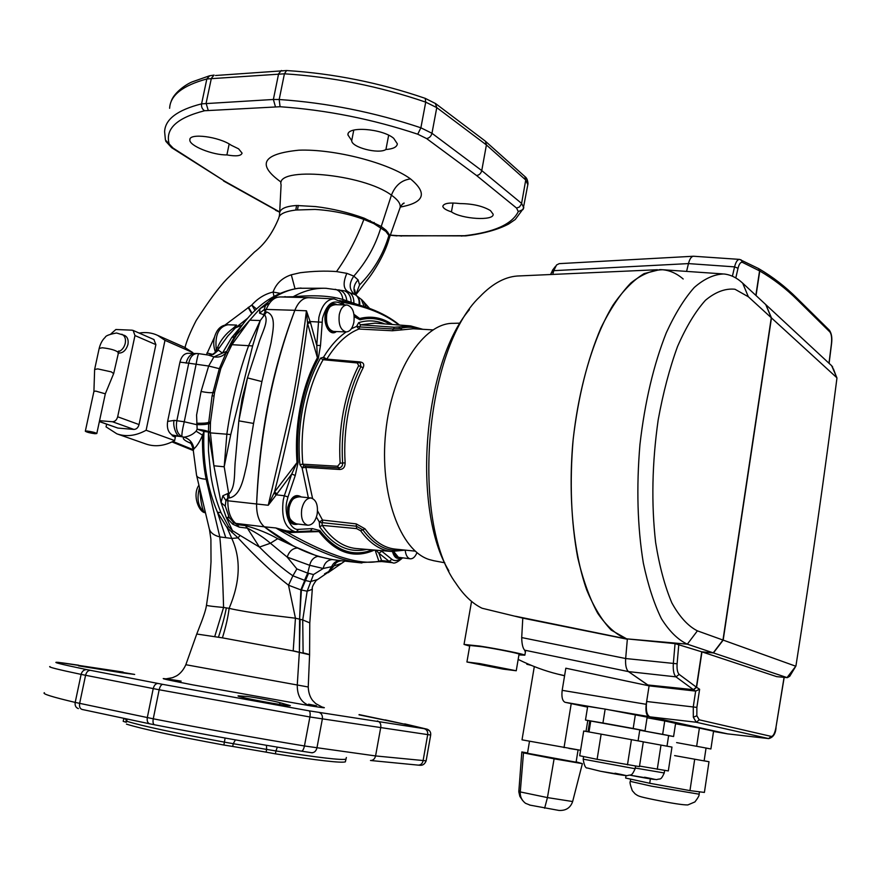 <?xml version="1.0" encoding="UTF-8"?>
<svg xmlns="http://www.w3.org/2000/svg" width="881" height="881" viewBox="0 0 881 881"><rect width="100%" height="100%" fill="white"/><g stroke="black" fill="none" stroke-linecap="round" stroke-linejoin="round"><path stroke-width="1.32" d="M301.379 407.231C297.855 425.567 296.765 443.925 298.13 462.305L297.018 462.58L291.732 474.022L277.03 493.767L274.509 492.005L297.018 462.58C295.642 443.991 296.732 425.413 300.3 406.868C303.978 388.378 309.671 372.002 317.402 357.741L307.557 323.404L310.508 322.721L316.764 345.385L317.402 357.741L318.261 358.655C310.63 372.751 305.002 388.95 301.379 407.231M358.71 362.421L357.29 362.961L323.096 359.701L320.519 358.149L323.525 357.223L324.12 359.007L323.096 359.701C315.2 373.698 309.418 389.975 305.74 408.509C302.183 427.109 301.214 445.665 302.855 464.199L337.643 466.247L338.645 467.899C341.388 467.602 342.709 465.972 342.61 463.021C341.564 445.962 342.632 428.937 345.826 411.956C349.107 395.029 354.129 379.942 360.902 366.716L360.285 362.906M400.69 557.585C396.957 559.622 394.214 557.607 392.463 551.528M336.377 331.553C330.133 336.817 323.008 324.759 325.408 313.735C327.985 304.782 331.895 301.776 337.137 304.727M298.119 524.074C290.411 525.979 286.964 520.374 287.779 507.258C290.961 496.84 295.454 493.415 301.258 496.961M337.643 466.247L340.132 463.186L345.121 462.855C345.077 467.117 343.26 469.32 339.681 469.485L305.85 467.382L304.98 465.884M392.904 551.561L391.582 551.462C380.063 550.251 369.745 543.357 360.626 530.769L362.807 529.8L356.398 526.221L322.567 522.697L322.501 520.054L356.221 523.876L365.009 528.831C373.731 540.956 383.609 547.685 394.644 549.039L415.248 551.143M416.988 552.629C415.193 556.891 412.947 558.95 410.26 558.796C407.44 558.147 405.756 555.25 405.205 550.129L391.582 551.462L355.99 548.522C343.282 547.189 332.027 539.458 322.226 525.362L319.671 526.838L319.274 521.926L322.039 522.896L322.226 525.362L356.629 528.611L356.221 523.876M410.26 558.796L398.421 557.299L393.796 551.605M353.865 322.38C352.444 328.536 349.856 331.719 346.079 331.928C340.529 330.188 338.271 324.384 339.295 314.517C340.727 308.383 343.304 305.211 347.026 305.002C352.62 306.742 354.9 312.535 353.865 322.38M333.756 331.454L333.58 331.443C327.996 329.703 325.717 323.933 326.741 314.121C328.173 308.02 330.76 304.859 334.516 304.65L346.85 304.991M317.149 514.218C315.398 521.497 312.27 525.164 307.799 525.219C302.679 523.468 300.674 518.061 301.765 508.976C303.538 501.73 306.632 498.073 311.059 498.007C316.213 499.747 318.239 505.154 317.149 514.218M295.366 523.755L295.245 523.732C290.091 521.993 288.065 516.607 289.155 507.577C290.939 500.364 294.045 496.73 298.505 496.675L310.938 497.996M360.626 530.769L356.629 528.611M303.978 465.818L302.095 467.833L299.87 464.573L302.855 464.199L303.956 465.818L338.645 467.899L339.681 469.485M324.615 359.228L360.307 362.928M340.132 463.186C339.064 445.907 340.143 428.684 343.381 411.482C346.707 394.347 351.794 379.072 358.666 365.681L363.159 367.74C356.486 380.812 351.541 395.712 348.303 412.44C345.154 429.201 344.097 446.017 345.121 462.855M358.666 365.681L357.29 362.961M409.632 325.827L374.987 323.162L360.472 324.803L394.336 327.247L393.344 329.009L400.392 328.393C407.242 326.609 413.883 326.873 420.314 329.164M359.481 326.642L356.629 326.366L358.644 322.677L360.472 324.803L359.911 326.939L393.344 329.009L392.408 330.76L358.941 329.031C347.037 333.69 336.311 343.722 326.785 359.129L326.708 359.25M394.336 327.247L398.719 326.939L402.11 329.846L392.408 330.76M359.911 326.939L358.941 329.031L356.629 326.366L351.332 328.778M346.189 331.928C337.819 337.753 330.265 346.189 323.525 357.223L326.785 359.129L360.109 361.937C363.523 362.498 364.536 364.437 363.159 367.74M317.545 510.881L322.501 520.054L319.274 521.926L316.422 517.015M303.923 465.818L327.611 467.238M308.35 497.721L302.095 467.833L305.85 467.382L312.568 498.459M366.694 549.403C348.854 553.367 333.172 545.846 319.671 526.838M358.644 322.677C367.399 319.946 376.055 320.354 384.612 323.9M342.709 304.881L341.971 304.198C333.293 298.824 326.807 303.505 322.523 318.261L320.497 345.528L316.764 345.385L318.867 317.402C321.73 305.344 326.862 299.166 334.251 298.879L341.509 302.117M320.497 345.528L318.261 358.655M298.13 462.305L295.256 475.476L291.732 474.022L284.332 495.75L276.26 494.825L268.242 505.254L291.787 404.82C298.097 370.989 302.987 339.648 306.434 310.795L310.508 322.721M319.847 530.538L319.01 531.584L287.922 532.609L275.83 527.961L286.655 530.902L295.256 531.75C285.125 528.49 281.116 517.951 283.242 500.133L284.332 495.75L287.966 496.972L286.975 500.915C283.616 513.634 290.653 530.692 298.527 529.371L312.303 528.6L319.847 530.538C335.452 550.823 352.962 557.266 372.377 549.876M310.398 531.012L312.303 528.6M310.696 530.957L319.01 531.584C335.628 552.993 354.118 559.149 374.48 550.052M390.294 324.34C380.559 318.581 370.472 317.072 360.054 319.814L359.679 318.515L354.063 314.902M360.054 319.814L354.239 316.686M375.989 550.173L378.918 553.235L381.748 551.231L380.999 550.581M341.487 302.095C365.747 306.236 384.909 313.867 398.972 325.012M353.975 314.33L359.679 318.515C371.319 315.596 382.222 317.589 392.397 324.505M324.582 573.828L328.767 571.505L331.597 566.681L323.217 568.487L309.671 565.294L287.206 557.122L270.412 543.247C264.41 537.95 256.723 532.917 247.33 528.137L245.37 525.583C257.792 529.074 268.562 533.446 277.691 538.687L293.527 546.099L264.322 526.827C258.992 522.081 256.426 514.471 256.602 503.987L268.242 505.254L274.509 492.005C289.937 432.472 300.95 376.275 307.557 323.404L306.434 310.795L294.86 310.31C272.636 369.513 259.884 434.069 256.613 503.987C256.437 514.46 259.003 522.07 264.333 526.805C289.056 546.363 313.867 557.574 338.767 560.459L342.026 560.812M321.961 322.237L310.178 321.532L307.458 322.292M277.03 493.767L276.26 494.825L273.969 493.107M288.946 531.133L287.922 532.609C329.659 555.988 359.988 565.536 378.885 561.252L375.108 550.096M287.988 531.034L286.942 532.355M379.138 561.373L381.495 560.261L381.55 561.527L380.471 561.638L379.138 561.373L381.616 560.58L389.182 561.395L378.918 553.235L381.495 560.261M361.948 562.981L358.864 562.651C338.117 560.129 310.442 548.566 275.83 527.961L264.333 526.805M380.768 561.549L358.864 562.651L338.767 560.459M333.943 298.868L309 297.69C303.053 297.646 298.34 301.853 294.86 310.31M576.086 762.186L527.499 753.255L529.47 741.417M580.579 750.282L522.015 739.842L534.304 666.587M519.03 654.275L519.052 654.154C518.81 653.394 497.677 649.121 482.623 646.797L469.804 645.454L466.941 661.895M503.095 669.12L516.244 670.76L479.716 663.58L466.93 661.994L503.095 669.12M676.608 742.606L703.853 747.617L676.608 742.606M674.615 755.601L701.915 760.501L674.615 755.601M706.033 748.112L710.901 748.971L703.853 747.617L706.044 748.057L704.128 760.854L701.915 760.501L708.996 761.713L704.128 760.799M667.005 746.174L668.635 735.58L639.749 730.206L662.666 734.347L664.726 720.966L647.061 717.762M639.804 729.886L590.755 721.021L588.993 731.957M683.193 279.002C675.936 272.78 668.139 269.652 659.814 269.619L644.11 273.606C633.439 280.07 623.065 290.598 613 305.167C593.431 337.434 578.365 388.136 572.782 443.231C568.146 498.47 573.531 552.464 586.702 589.907C593.86 607.185 602.053 620.598 611.282 630.146L627.338 639.232L625.664 658.525C625.235 665.067 626.182 669.428 628.472 671.608L524.647 650.178C522.807 648.218 521.827 644.022 521.706 637.58L522.785 618.121L482.094 608.242C472.557 603.65 463.858 595.38 455.984 583.442C410.392 521.981 424.807 348.469 479.848 296.721C492.997 283.01 506.3 276.072 519.757 275.907L657.413 269.729M518.92 654.924L524.856 655.167C524.58 654.242 498.415 648.945 479.804 646.07L464.034 644.429L469.694 646.103M524.647 650.178L525.362 652.16M433.749 560.712L429.3 559.567C400.205 550.724 379.204 493.514 385.713 432.075C391.913 370.582 423.662 322.501 453.429 323.338L460.201 323.151M531.232 665.342L526.816 664.241L529.712 664.703M518.16 659.417C531.772 666.091 545.053 671.014 557.992 674.174L564.567 675.793M448.858 570.822C411.603 509.967 423.012 364.172 469.419 309.627M550.68 274.52L552.651 270.026L555.537 266.304M696.651 746.24L699.393 728.08L675.54 723.764M710.901 748.971L713.566 731.175L699.393 728.08M668.624 735.668L673.591 736.516L675.606 723.334L664.726 720.966M673.591 736.516L662.666 734.347M639.793 729.953L645.024 730.845L647.161 717.134L605.159 709.095L587.693 706.364L585.48 720.041L590.744 721.076M645.024 730.845L633.186 728.488L635.377 714.568M633.186 728.488L602.934 723.004L605.159 709.095M602.934 723.004L585.48 720.041M728.158 733.983L713.522 731.439L728.158 733.983L648.823 716.605L610.037 709.987M601.723 708.566L565.084 702.3L587.572 707.113M693.446 256.239L693.446 256.239C691.343 256.459 689.691 258.904 688.468 263.595L686.585 271.392L688.468 263.595C689.735 258.728 691.475 256.283 693.666 256.25L739.566 259.388C737.518 259.421 735.844 261.91 734.567 266.866L688.468 263.595L553.775 270.665L552.761 274.432M522.785 618.121L627.338 639.232L625.664 658.525L677.115 663.8C676.762 669.12 677.456 672.655 679.196 674.417L675.947 676.85C673.811 674.659 672.93 670.243 673.326 663.591L675.055 643.626L701.75 651.819L696.386 687.169L693.38 689.658L675.947 676.85L628.472 671.608L649.099 685.847L646.213 704.304C645.443 711.198 646.313 715.306 648.823 716.605M565.084 702.3C562.375 700.99 561.395 697.003 562.177 690.341L565.822 668.205L649.099 685.847L646.654 701.496L696.871 707.388L696.849 715.79L699.261 719.821L771.282 736.417C773.254 736.329 774.795 733.399 775.919 727.64L784.068 677.346M526.816 664.241L526.937 663.514M693.281 256.25L559.226 263.639L556.539 264.994L553.775 270.665L551.01 273.297M601.139 734.148L583.707 730.999L579.698 755.744L597.109 759.323L601.139 734.148L631.435 739.655L643.306 741.824L639.43 766.635L597.109 759.323M627.47 764.851L631.435 739.655M639.518 766.063L668.316 770.941L671.972 747.088L643.295 741.857M657.27 769.289L661.003 745.073M708.996 761.713L704.404 792.426L689.955 790.62L649.715 783.264L625.642 778.044L626.017 775.654M689.955 790.62L694.691 759.257M649.715 783.264L650.387 778.892M576.086 762.241L578.079 749.896L568.983 748.443M576.152 761.823L582.374 763.651L554.094 758.827L523.49 752.903L521.816 751.945L527.554 752.925M522.609 800.477L519.845 796.347L518.81 791.788L521.816 751.945M530.23 805.168L525.483 803.285C521.695 800.3 519.955 796.512 520.275 791.931L523.49 752.903M544.623 808.229L547.442 797.591L554.094 758.827M518.832 790.345L520.275 791.931L547.442 797.591L572.65 801.534L582.374 763.651M572.65 801.534C570.459 807.866 565.866 810.828 558.862 810.421L558.686 810.399M558.862 810.421L529.558 805.047M776.029 727.739L776.029 727.717C775.599 733.818 773.155 737.441 768.706 738.597L696.276 722.244L693.325 717.222L693.281 706.705L695.649 691.1L649.099 685.847L647.876 684.978M693.578 689.779L696.585 687.301L699.613 689.25L695.649 691.1L693.578 689.779L647.854 685.088M723.18 640.113L795.774 666.223L787.03 677.588L713.445 652.92L723.18 640.113L771.47 317.92L765.897 304.705L831.686 365.747L836.884 377.762L771.47 317.92M795.774 666.223L795.939 665.904C811.28 568.135 824.946 472.227 836.939 378.191L833.393 368.809M713.445 652.92L701.959 651.885L776.712 676.641L787.339 677.654L776.712 676.641M727.904 733.895L768.584 738.586L771.282 736.417M699.261 719.821L696.276 722.244L649.892 716.848L727.596 733.862M649.892 716.848C646.764 715.218 645.685 710.108 646.654 701.496M696.585 687.301L701.959 651.885M828.988 363.247L831.444 343.634C831.983 337.974 831.466 334.086 829.88 331.961L797.558 300.08C786.028 288.638 773.43 278.947 759.763 270.996L758.816 268.694C772.692 276.832 785.445 286.699 797.085 298.296L797.558 300.08M756.03 295.553L759.763 270.996M790.742 674.604L789.739 676.267L787.339 677.654M831.686 365.747L832.765 367.19M697.4 630.851L687.334 644.165C678.018 639.848 669.384 631.358 661.422 618.704C654.054 603.716 648.031 585.182 643.35 563.124C637.448 527.047 636.313 487.523 639.947 444.52C644.881 401.835 653.669 364.58 666.311 332.743C675.044 313.724 684.372 298.626 694.283 287.459C704.293 278.737 714.15 274.244 723.841 273.98C730.536 274.641 736.813 277.702 742.672 283.142L765.721 304.54L771.282 317.755L748.343 296.765L734.974 289.243C725.382 288.23 715.548 291.897 705.483 300.234C695.516 311.312 686.211 326.719 677.566 346.442C669.571 368.335 663.107 392.849 658.173 419.973C652.083 462.8 651.235 503.646 655.629 542.498C659.451 566.307 664.869 586.449 671.862 602.923C679.57 616.843 688.083 626.149 697.4 630.851L722.971 640.047L713.247 652.854L687.334 644.165L625.884 638.769L675.055 643.626M722.739 273.903L662.732 269.74C652.248 269.949 641.61 274.376 630.829 283.01C620.18 294.089 610.203 309.088 600.886 328.007C587.44 359.679 578.2 396.78 573.168 439.311C569.533 482.16 571.053 521.596 577.705 557.618C582.914 579.654 589.565 598.177 597.659 613.187C606.359 625.873 615.775 634.397 625.884 638.769L515.473 616.248M693.38 689.658L647.645 684.955L628.472 671.608C626.182 669.45 625.246 665.089 625.664 658.525L521.706 637.58M740.899 259.708L742.496 262.395C740.646 261.877 739.159 263.837 738.025 268.264L735.789 277.967M701.75 651.819L713.247 652.854M739.566 259.388L758.618 268.584L759.565 270.885L755.854 295.377M771.282 317.755L722.971 640.047M119.64 671.873L134.672 674.439L121.787 672.776L78.552 665.86L119.64 671.873L119.508 672.478M359.085 714.59L401.758 723.587L359.03 714.843M279.993 702.708L290.345 705.626C289.53 706.848 234.456 696.607 238.178 695.858L247.132 696.453C255.336 697.411 275.081 701.21 279.993 702.708L279.651 704.459M385.922 149.517C378.588 154.373 351.376 147.336 351.717 140.619L347.918 134.914C346.861 125.895 382.211 128.505 393.697 138.306L397.342 143.823C396.979 147.05 393.179 148.944 385.922 149.517L388.664 135.233M226.902 154.913C212.762 155.254 188.941 145.706 189.844 139.837C189.008 132.822 218.951 136.577 231.141 145.2L238.597 148.834L242.066 153.107C241.185 155.97 236.13 156.565 226.902 154.913L229.17 143.999M451.435 211.858C445.951 210.096 443.077 208.213 442.824 206.22C443.881 203.236 449.596 202.355 459.981 203.577C472.645 203.698 482.81 206.033 490.475 210.603L493.162 214.237C494.12 221.142 461.688 219.149 451.435 211.858L453.065 202.982M308.57 704.183L316.543 705.802M321.928 706.991C327.512 708.324 323.58 707.928 310.145 705.802L192.84 684.878C157.6 677.996 153.701 676.751 181.145 681.134M123.098 672.071L58.487 662.38C50.735 661.719 60.183 664.142 86.823 669.626L162.754 684.372L309.011 710.824L426.701 729.072L385.206 719.898M281.138 181.794L280.599 181.772C256.58 164.362 262.659 153.834 298.846 150.188C334.45 148.812 388.818 162.919 410.502 178.909C427.781 193.258 424.4 202.641 400.359 207.046M390.338 235.095L400.569 235.888L464.639 235.701C494.175 232.276 512.059 224.248 518.281 211.605L516.563 208.059L476.566 175.528L426.613 138.57L417.748 134.198C372.52 119.166 326.631 110.015 280.07 106.733L204.59 110.742C176.751 117.856 164.956 128.945 169.196 144.01L173.128 148.107L224.776 181.277L279.706 211.969M388.807 239.676L388.895 235.524L385.889 231.439L373.841 223.598L363.853 219.424C348.645 213.819 332.357 210.482 314.991 209.425L295.774 210.03C284.882 211.451 279.211 214.149 278.759 218.136C272.559 233.201 264.454 244.511 254.444 252.065L226.957 278.947C219.127 286.931 208.874 300.795 196.188 320.519C190.516 331.531 186.783 340.518 185.01 347.477M355.693 294.827L359.569 284.926C373.588 270.676 383.356 254.202 388.895 235.524L389.215 234.522L389.6 237.198L389.105 238.696M402.287 204.315L404.159 203.093C403.267 203.048 401.934 204.491 400.172 207.431C400.756 203.786 397.838 199.701 391.428 195.164C362.906 173.568 274.96 165.98 281.094 184.812L279.673 212.486M279.2 216.561L279.585 214.303C279.156 209.215 284.827 206.286 296.589 205.493L315.53 206.572C332.137 208.555 348.347 212.431 364.183 218.202L381.209 226.461L386.23 230.381L389.215 234.522M359.569 284.926L358.082 279.894L353.821 276.116C366.463 261.8 375.482 245.612 380.878 227.562L391.428 195.164C395.206 185.506 401.56 180.087 410.502 178.909M355.869 295.069L355.66 294.772C352.841 289.64 353.655 284.684 358.082 279.894M233.146 523.611L233.135 523.05M386.23 230.381L385.889 231.439M387.805 232.121L387.475 233.157M227.144 350.616L236.515 334.945L249.752 320.166L232.055 344.493L228.102 352.466L220.823 368.555L214.579 392.342L210.493 421.988L210.251 431.47L213.885 465.785L208.423 432.516L208.467 451.05L210.812 475.288C213.048 489.252 216.44 501.696 220.988 512.621L228.487 526.486L227.122 527.708L217.442 512.268L225.778 537.674L231.769 538.445C241.152 558.73 240.271 582.033 229.126 608.342C228.102 616.876 225.866 626.721 222.419 637.855L196.749 634.023L185.847 664.715L308.24 686.993L309.594 654.759L292.58 650.828L222.419 637.855M277.691 538.687L270.412 543.247L259.432 547.079L247.33 528.137L239.291 527.157L232.782 524.206L226.263 517.444L221.032 502.555L222.849 495.772L227.628 493.591L229.038 493.745C236.097 486.631 233.928 470.961 235.491 459.199L238.828 420.854L247.462 377.894L258.629 343.755C261.481 333.569 269.112 321.4 264.84 315.134L259.554 313.162L260.005 308.658L249.752 320.166L260.269 320.541L252.627 345.936L230.767 434.531L224.192 466.787L226.891 433.826C231.56 401.879 238.861 372.355 248.794 345.264L260.269 320.541L266.668 311.973C276.843 315.431 272.835 331.091 271.073 342.676L261.899 381.583L253.563 423.431L246.702 464.981C243.696 477.337 241.031 495.518 229.412 497.974L227.992 497.82L225.899 500.496L225.261 506.146L229.456 518.127M220.988 512.621L217.442 512.268C207.101 487.556 202.619 460.631 203.985 431.492L197.146 429.223C202.927 429.829 206.694 430.677 208.434 431.767L210.251 431.492L208.434 431.778L208.731 422.351L212.068 395.954L219.325 368.665L208.665 366.022L201.066 391.472C206.793 392.618 210.702 392.959 212.806 392.508L214.579 392.342M227.628 493.591L227.871 500.782L256.602 503.987L256.867 498.051C260.567 432.02 272.603 371.121 292.977 315.332L294.849 310.299C298.285 301.941 302.943 297.723 308.824 297.668L309.473 297.712M293.527 546.099L317.766 556.363L332.258 559.567L343.006 560.922M280.576 296.963L293.142 296.765C313.9 294.871 330.474 295.774 342.874 299.474L358.281 304.771M326.366 288.307L326.047 288.296C314.98 287.878 304.011 290.697 293.142 296.765L292.029 297.238M256.867 498.051C260.093 432.362 272.13 371.452 292.977 315.332M317.766 556.363C313.581 557.398 310.883 560.371 309.671 565.294L307.711 573.146L296.864 568.917L287.206 557.122C289.111 551.385 292.481 548.356 297.338 548.026M317.215 579.632L310.398 581.614L304.771 580.359L308.163 573.179L313.482 574.566L323.217 568.487C324.439 563.014 327.457 560.041 332.258 559.567M341.09 563.51L331.597 566.681C333.425 562.717 336.289 560.701 340.198 560.646M326.047 288.296L344.504 290.851L355.285 294.717C358.38 296.842 359.624 300.256 359.019 304.969M335.099 289.276C339.537 290.4 342.125 293.802 342.874 299.474L343.017 301.236M296.864 568.917L292.899 575.8C282.581 568.73 271.425 559.16 259.432 547.079L240.128 535.428L237.98 537.862L227.122 527.708L231.769 538.445L237.98 537.862C255.82 557.089 272.658 572.881 288.516 585.215L292.899 575.8L304.507 580.293L307.711 573.146M326.939 573.124L316.191 580.48C312.964 584.874 311.676 587.825 312.326 589.312L307.161 591.195L302.723 619.927L300.113 619.288L299.386 652.061L299.595 619.167L295.443 618.198L288.516 585.215L300.884 589.907L304.771 580.359M354.448 294.254L355.384 294.783C358.501 296.941 359.855 300.3 359.426 304.87M353.81 303.582L353.876 302.844C353.931 297.437 352.026 293.736 348.182 291.754C343.282 288.88 342.83 282.735 346.85 273.341L336.509 271.568C347.455 256.272 356.574 238.883 363.853 219.424L364.183 218.202M355.384 294.772L354.283 294.155C348.986 289.453 348.832 283.44 353.821 276.116L346.85 273.341M324.032 288.252L298.263 288.252C268.628 293.032 244.929 313.812 227.166 350.572M294.849 310.299L266.216 309.418C269.674 301.159 274.387 296.996 280.345 296.941C274.145 297.338 269.575 299.672 266.657 303.945L265.478 305.608L260.005 308.658L270.797 299.925M265.478 305.608L264.179 309.649L265.258 311.929L266.668 311.973M253.563 423.431L238.828 420.854L242.088 398.807L247.462 377.894L261.899 381.583M225.261 506.146L221.032 502.555L213.885 465.785L224.192 466.787L229.412 497.974M228.366 516.343L233.608 522.576L237.319 524.602L245.37 525.583M313.482 574.566L307.161 591.195L300.884 589.907L299.595 619.167L301.39 590.05L308.526 573.377M312.348 588.629L309.793 622.889L302.723 619.927L303.108 652.832L309.594 654.528M269.619 303.075L260.06 308.647M301.093 288.021L301.093 288.021C290.466 288.902 280.004 293.043 269.707 300.443L270.026 300.509M259.554 313.162L264.179 309.649L266.216 309.418L263.419 315.09M222.849 495.772L225.899 500.496L227.871 500.782C227.716 511.134 230.337 518.667 235.745 523.38L264.322 526.827M240.128 535.428L232.441 530.604L226.263 517.444L229.247 517.819M232.782 524.206L233.608 522.576L235.745 523.38L239.291 527.157M228.487 526.486L232.441 530.604L231.901 532.542M292.58 650.828L293.208 650.806L295.443 618.198L264.058 614.387C257.704 613.594 235.877 610.115 229.126 608.342L223.576 607.472L214.733 636.556M309.771 623.131L309.583 654.869M374.172 222.441L373.841 223.598M370.273 220.679L369.954 221.858M279.872 293.296L273.088 292.051C276.127 283.561 282.206 277.812 291.303 274.795L295.014 288.715M228.102 352.466L226.109 352.818L219.325 368.665L220.823 368.555M226.846 351.244L222.453 353.105L231.725 337.544L242.649 324.483M226.571 351.838C223.631 356.034 219.424 357.719 213.918 356.904L208.665 366.022L188.743 363.203L176.839 420.722L184.25 421.768C182.345 429.708 181.596 434.674 182.004 436.679C177.246 433.926 175.528 428.607 176.839 420.722L174.251 420.391M273.936 296.203L273.088 292.051C264.983 293.946 257.88 298.274 251.79 305.035L256.47 308.956M225.096 324.979L251.79 305.035L254.972 310.376M247.539 318.316L235.48 327.853L242.22 325.056M210.405 423.475L208.665 423.695C206.517 424.466 202.509 424.796 196.639 424.664L184.25 421.768L196.133 364.172C197.245 357.532 198.159 354.03 198.864 353.666L208.434 355.076L213.918 356.904L222.453 353.105L218.455 350.186L213.411 354.382M215.382 352.059C212.717 344.493 213.312 337.445 217.178 330.904C219.655 326.972 223.19 324.924 227.794 324.759C218.598 326.851 214.766 335.11 216.286 349.559L217.607 347.4C220.679 340.044 225.778 333.734 232.892 328.459L235.48 327.853L227.683 336.179L217.31 350.561M210.251 432.219L203.985 431.492L202.531 435.181L196.111 431.194L197.146 429.223L196.573 415.094L201.066 391.472M293.208 650.806L303.097 653.162M196.683 475.762L209.05 527.851C209.821 532.234 213.411 535.263 219.81 536.914C221.605 555.933 222.86 579.445 223.576 607.472C208.94 606.15 206.396 605.489 206.495 605.181C208.555 591.426 209.755 583.442 211.022 561.792L210.9 539.249L209.469 529.514M298.285 205.416L297.503 209.832M214.512 392.607L212.762 392.695M210.493 421.988L208.742 422.241M210.482 422.142L208.731 422.351C206.583 423.111 202.575 423.398 196.705 423.221M232.892 328.459L236.593 325.089L227.794 324.759M217.607 347.4L218.873 348.105M208.5 355.087L211.77 354.933L218.455 350.186M206.418 354.779L214.535 337.027M206.969 352.951L213.114 354.503M216.12 352.191L215.603 350.836L216.286 349.559L217.211 350.638M225.778 537.674L219.81 536.914L206.154 479.253C199.932 478.768 196.716 477.337 196.518 474.958L193.291 450.521L193.897 448.87C193.005 442.945 189.734 439.046 184.085 437.163C188.919 436.469 192.928 434.476 196.111 431.194M179.581 436.359L172.092 434.961C168.194 432.428 166.707 427.913 167.632 421.404L174.24 420.413C172.291 423.948 176.189 436.987 180.021 436.414L172.18 435.677L172.335 434.983M215.647 352.708L215.603 350.836M172.18 435.677L175.33 437.24M193.897 448.87C196.926 446.238 199.8 441.678 202.531 435.181C202.178 450.984 203.379 465.675 206.154 479.253M224.776 181.277L171.729 147.733M417.748 134.198L420.887 127.8L431.965 133.284L481.753 170.584L521.607 203.423L523.788 207.685M527.829 184.691L525.748 179.999L486.411 144.936L481.753 170.584C480.982 173.469 479.253 175.11 476.566 175.528M275.423 106.711L273.374 99.476L279.189 99.509C327.126 102.813 374.359 112.25 420.887 127.8L425.721 102.141C379.381 86.305 332.28 76.856 284.42 73.806L206.848 78.96C182.653 85.545 170.253 95.324 169.626 108.297M204.59 110.742C202.201 109.2 201.209 106.909 201.584 103.859L273.374 99.476L278.605 73.795L281.336 70.524L282.702 70.954M351.717 140.619L353.777 130.102M198.743 485.453C192.047 495.507 199.161 512.279 204.943 512.665L203.863 511.861C201.936 507.908 200.626 500.882 199.943 490.783M205.119 512.279L203.863 511.861C198.137 506.597 196.639 498.745 199.381 488.294M243.31 696.177L243.057 697.488M430.688 735.051L309.903 716.98L159.164 689.757L81.118 674.394C57.981 669.516 47.607 666.906 49.986 666.543M44.38 692.708C41.848 693.732 52.122 696.959 75.193 702.41L153.261 718.797C203.015 728.488 253.409 737.54 304.441 745.965L375.57 755.931L380.79 727.155C381.11 723.907 379.986 721.825 377.387 720.922M524.514 176.211L485.442 141.246L486.411 144.936L436.767 107.614L425.721 102.141L425.193 98.342M318.966 712.399C321.576 713.324 322.71 715.504 322.358 718.94L316.94 747.914C316.059 751.163 314.286 752.759 311.61 752.726L312.281 752.815M311.411 752.693L301.412 751.141C251.823 743.024 202.872 734.236 154.549 724.777L154.483 724.766C202.85 734.236 251.834 743.035 301.456 751.152L311.411 752.693M154.45 724.755L149.682 723.808L154.483 724.766C153.118 724.16 152.71 722.167 153.261 718.797L159.164 689.757C160.001 686.365 161.201 684.57 162.754 684.372M149.616 723.786L82.021 709.436L149.682 723.808C147.634 723.048 146.841 720.988 147.303 717.608L153.228 688.59C154.142 685.22 155.739 683.513 158.007 683.447M81.911 709.403L82.021 709.436C79.951 708.665 79.158 706.65 79.642 703.401L85.578 675.275C86.47 672.016 88.078 670.364 90.402 670.32M370.483 760.49L370.516 760.49C373.115 760.457 374.799 758.937 375.57 755.931L426.162 760.832M126.457 718.995L126.357 719.568L123.792 718.433M235.403 739.886L233.245 743.696L224.457 742.143C175.033 733.036 142.557 726.109 127.029 721.341L126.622 719.028M266.48 745.304L266.624 749.412L233.245 743.696L232.705 746.449L223.895 745.04L225.107 738.036M277.328 747.154L275.94 750.953L266.624 749.412L266.095 752.143L232.705 746.449M126.357 719.568L125.818 722.145L123.197 721.352L123.736 718.709M125.818 722.145L126.39 722.266M127.029 719.116L126.611 721.176M126.457 724.127C141.973 728.961 174.449 735.932 223.895 745.04M275.39 753.839C317.942 760.479 341.266 763.155 345.363 761.856L345.859 759.147C341.773 760.369 318.47 757.638 275.94 750.953L275.39 753.839L266.095 752.143M198.864 353.666L197.102 353.523C192.917 353.81 190.131 357.036 188.743 363.203L179.944 362.146L167.632 421.404M194.767 353.512L188.259 353.281C184.228 353.38 181.464 356.331 179.944 362.146M196.87 353.523L195.009 353.512C190.67 353.799 187.697 357.014 186.1 363.17M336.509 271.568C325.287 270.731 313.173 271.117 300.157 272.736L291.303 274.795M87.164 431.04L85.325 431.227C86.834 432.23 90.038 433.056 94.939 433.716L96.8 433.54C95.291 432.538 92.087 431.712 87.164 431.04M105.324 393.818L95.787 391.098L93.926 391.373L85.336 431.15M93.926 391.307L94.63 369.447L97.747 368.897L111.292 371.87L113.649 373.621M118.065 353.094C122.778 353.358 126.071 350.473 127.943 344.449C128.659 340.077 127.591 337.093 124.717 335.474L124.496 335.386M106.634 424.179L106.061 426.867L116.876 433.837C126.148 437.064 135.894 435.875 146.114 430.258L174.636 440.577L175.385 436.987M192.653 353.468L192.829 352.609L184.217 347.125M146.114 430.258L164.989 340.33L192.829 352.609M117.636 434.102L145.739 443.947C154.924 447.152 164.56 446.028 174.636 440.577M164.989 340.33L157.611 335.364C151.895 332.71 145.739 331.95 139.143 333.073M153.922 339.537L155.882 344.636L134.969 335.551L133.141 330.441L132.007 330.177L115.874 329.505L110.929 333.877M99.553 420.689L112.471 421.746C115.004 421.636 116.744 419.973 117.669 416.779L139.044 424.565L155.882 344.636M139.044 424.565C138.141 427.703 136.423 429.333 133.912 429.432L112.471 421.746M99.377 421.503L117.889 428.078L133.912 429.432M117.889 428.078L99.366 421.603M117.669 416.779L134.969 335.551M311.158 530.935L295.256 531.75L296.324 531.827L298.527 529.371M299.87 464.573C298.207 445.709 299.188 426.8 302.811 407.848C306.566 388.973 312.469 372.41 320.519 358.149M393.08 551.572C394.236 555.955 396.219 558.069 399.038 557.904L400.293 557.541L399.038 557.904M336.608 304.705L335.507 304.187C331.014 303.339 327.853 306.577 326.025 313.9C325.045 325.441 327.886 331.476 334.549 332.016L335.87 331.531L334.549 332.016M300.718 496.906L299.628 496.3C294.419 495.1 290.686 498.8 288.417 507.401C287.327 518.105 289.937 523.766 296.236 524.382L296.831 524.261M334.934 331.498C327.622 333.183 324.825 318.393 326.642 314.065C327.303 308.339 330.331 305.211 335.694 304.683M296.611 523.898C289.717 521.078 287.195 515.627 289.056 507.533C289.915 500.826 293.483 497.247 299.749 496.807M399.534 557.442C396.648 557.541 394.699 555.592 393.697 551.605M402.738 549.865C387.882 552.464 374.568 545.768 362.807 529.8L365.009 528.831M398.719 326.939L410.59 325.904L422.814 329.307M432.879 329.89L413.211 328.756L402.11 329.846M359.514 362.52L360.109 361.937M295.256 475.476L287.966 496.972M341.971 304.198L341.641 302.238L344.515 304.925M401.714 557.717C397.959 560.878 394.677 561.417 391.88 559.325L381.748 551.231M391.88 559.325L389.182 561.395L392.541 562.706L381.55 561.527M630.686 779.134L630.333 781.381L651.389 786.149L699.129 794.188M635.245 768.034L664.252 772.967M644.573 777.229C665.166 781.205 651.433 779.366 631.126 775.401M583.618 756.548L583.2 759.158L635.135 768.728M614.993 773.221C636.225 777.317 621.336 775.335 600.446 771.238M557.992 674.174L564.589 675.639M562.177 690.341L646.213 704.304M586.008 731.417L587.781 720.493M564.027 747.65L571.229 703.611M693.325 717.222L696.849 715.79M699.613 689.25L696.871 707.388M796.809 298.031L829.428 330.265L829.88 331.961M829.164 330.001L829.428 330.265C831.609 333.514 832.314 338.018 831.543 343.766L831.444 343.634M831.543 343.821L829.098 363.346M784.189 677.357L775.919 727.64M732.408 276.216L734.567 266.866L738.025 268.264M678.811 644.22L677.115 663.8M742.672 283.142L748.343 296.765M679.196 674.417L696.386 687.169M759.565 270.885L742.496 262.395M208.434 432.725L230.767 434.531M252.627 345.936L230.304 344.581M351.112 302.932L351.156 301.897C350.88 296.28 348.667 292.591 344.504 290.851M346.795 301.985L346.773 300.586C346.079 294.606 343.414 291.027 338.767 289.849M285.125 296.567L284.012 297.04M344.834 561.12L327.974 572.782L333.492 566.494C335.243 562.904 337.919 560.999 341.542 560.779M367.168 305.63L368.754 308.097M363.886 301.897L366.188 307.205M361.331 299.309L364.128 306.522M369.591 308.405L362.003 299.958L355.417 294.794C358.699 297.062 360.142 300.52 359.723 305.178M231.725 337.544L234.522 336.685M252.087 313.284L248.519 307.216M226.34 607.901C224.754 616.282 222.122 626.039 218.455 637.183M299.342 652.392L297.26 685.099C297.183 696.1 301.478 703.005 310.145 705.802M296.589 205.493L295.774 210.03M251.746 313.636L248.134 307.469M213.797 395.866L212.068 395.954M190.538 443.187C184.184 440.467 182.037 438.463 184.085 437.163L180.021 436.414M173.128 148.107L171.564 147.623L165.771 141.257M223.565 180.979L276.678 210.526M523.666 208.114L515.275 219.468L508.678 224.005C497.985 229.655 483.691 233.619 465.785 235.899L396.659 235.69M401.273 236.108L400.569 235.888M461.787 236.119L461.093 235.899M465.785 235.899L464.639 235.701M516.563 208.059L519.405 207.013L521.497 203.94L525.748 179.999L524.834 176.497C526.739 177.808 527.785 180.253 527.983 183.81L523.083 209.513L518.281 211.605M426.613 138.57C429.333 138.064 431.117 136.302 431.965 133.284L436.767 107.614L435.313 103.385M280.07 106.733L279.189 99.509L284.42 73.806L286.567 70.535L215.515 75.502M208.202 110.279L206.099 103.253L211.374 78.277L214.094 75.083L209.656 75.766L206.848 78.96L201.584 103.859C177.433 109.993 165.11 119.276 164.615 131.721L165.43 140.057L169.196 144.01M172.951 441.469L193.236 449.673M309.011 710.824C310.123 711.507 310.42 713.555 309.903 716.98L304.441 745.965C303.703 749.291 302.701 751.019 301.456 751.152M418.112 765.115L418.299 765.137C420.799 765.049 422.384 763.607 423.067 760.81L427.692 734.677C427.99 731.582 426.856 729.6 424.29 728.73M429.675 730.944L426.701 729.072M63.41 663.019L57.728 662.314M86.823 669.626C83.981 669.56 82.076 671.146 81.118 674.394L75.193 702.41C74.764 705.626 75.821 707.685 78.376 708.599M118.395 351.794C121.853 350.44 124.144 347.61 125.256 343.304C125.994 338.932 124.915 335.936 122.041 334.328L121.831 334.229M118.175 352.576L118.219 352.389C115.818 350.264 110.521 348.722 102.306 347.764L99.179 348.402L94.663 369.271M300.729 496.906L299.628 496.3M346.079 331.928L333.58 331.443M307.799 525.219L295.245 523.732M399.556 325.056C391.638 318.537 381.936 313.096 370.438 308.724C358.435 304.22 344.581 301.357 339.504 300.608M402.639 557.838C397.661 562.254 394.292 563.873 392.541 562.706M519.052 654.154L516.244 670.76M699.481 791.81L699.107 794.288C699.437 795.301 698.038 797.845 694.922 801.919L687.83 804.937C683.105 805.036 671.884 803.307 654.154 799.717C637.536 796.292 638.505 796.127 635.102 793.858L632.305 790.709C630.223 784.949 629.563 781.865 630.322 781.48M664.648 770.39L664.241 773.011C660.519 781.128 660.431 778.132 656.62 779.652L629.926 775.17M635.553 766.063L635.124 768.772C631.27 777.141 631.259 774.102 627.14 775.698L600.346 771.227L587.374 768.001C585.557 768.397 584.158 765.468 583.189 759.213M639.804 729.864L638.086 740.877M525.472 651.544L524.856 655.167M433.43 560.657L444.806 562.805M471.555 601.393L464.056 644.275M587.99 731.77L589.752 720.878M768.706 738.597L727.717 733.884M789.739 676.267L795.818 666.212M400.172 207.431L389.303 238.013C384.942 254.521 373.181 272.394 368.787 278.044L355.748 294.904M354.647 291.523L354.735 289.871L355.66 294.772M280.345 296.941L308.471 297.657M338.833 560.481L337.864 560.36M228.366 516.354L229.445 518.105M166.201 678.811L172.588 677.676L176.53 675.892C180.396 673.624 183.501 669.89 185.847 664.715M206.473 605.302C206.143 607.152 205.791 610.445 201.452 621.942L196.793 633.924M322.105 707.047L315.728 703.6L312.7 700.549C309.969 697.091 308.482 692.576 308.24 686.993M189.844 139.837L190.01 139.066M279.695 212.189L275.544 210.262M397.034 235.899L390.283 235.249M347.918 134.914L348.127 133.846M172.015 441.932L193.291 450.532M190.021 442.548C190.968 442.967 192.047 445.379 193.247 449.773M404.709 723.885L427.318 729.248C429.895 730.437 431.018 732.386 430.677 735.095L426.118 760.909C423.717 766.492 420.127 765.182 418.299 765.137L370.516 760.49M78.651 665.21L63.388 663.019M209.403 75.832L191.849 81.999C184.437 85.226 173.117 93.749 170.958 102.053M485.266 141.081L435.588 103.584L425.226 98.353C379.755 82.77 333.536 73.497 286.567 70.535M345.363 761.856L346.365 757.484M124.717 335.474L116.721 333.051M113.715 373.401L118.902 350.946L117.746 351.783M105.346 393.741L113.715 373.445M157.611 335.364L185.517 347.709M133.141 330.441L154.054 339.592M116.369 333.029C109.343 334.351 105.632 335.782 105.224 337.324C102.515 339.747 100.511 343.37 99.212 348.215M96.8 433.54L105.346 393.719"/></g></svg>

